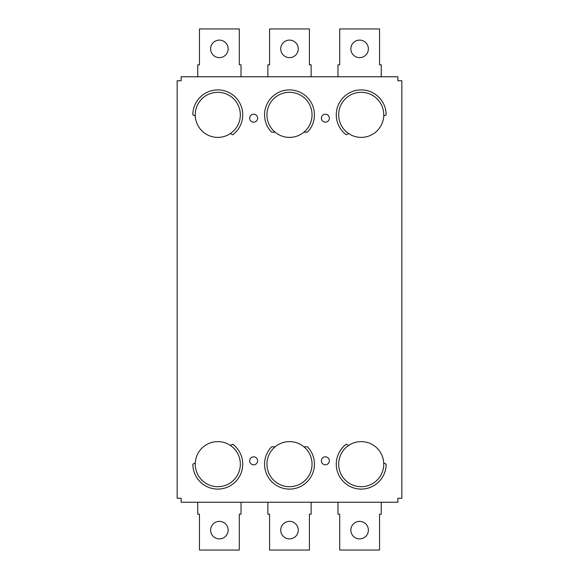 <?xml version="1.0" encoding="UTF-8"?>
<svg xmlns="http://www.w3.org/2000/svg" width="579" height="579" viewBox="0 0 579 579"><rect width="100%" height="100%" fill="white"/><g stroke="black" fill="none" stroke-linecap="round" stroke-linejoin="round"><path stroke-width="0.87" d="M275.083 446.822A22.552 22.552 0 0 1 303.917 446.822L307.427 446.822A24.94 24.94 0 0 1 307.036 481.887A24.94 24.94 0 0 1 271.964 481.887A24.94 24.94 0 0 1 271.573 446.822L275.083 446.822A22.552 22.552 0 0 0 273.078 479.607A22.552 22.552 0 0 0 305.922 479.607A22.552 22.552 0 0 0 303.917 446.822M329.342 460.812A3.981 3.981 0 0 1 323.364 464.257A3.981 3.981 0 0 1 323.364 457.359A3.981 3.981 0 0 1 329.342 460.812M397.86 502.239L397.86 498.258L401.848 498.258L401.848 80.742L397.86 80.742L397.86 76.761L181.14 76.761L181.14 80.742L177.152 80.742L177.152 498.258L181.14 498.258L181.14 502.239L397.86 502.239M257.626 118.188A3.981 3.981 0 0 0 251.655 114.743A3.981 3.981 0 0 0 251.655 121.641A3.981 3.981 0 0 0 257.626 118.188M329.342 118.188A3.981 3.981 0 0 0 323.364 114.743A3.981 3.981 0 0 0 323.364 121.641A3.981 3.981 0 0 0 329.342 118.188M195.275 116.053A22.552 22.552 0 0 0 230.341 133.575L232.765 134.784A24.94 24.94 0 0 0 228.937 92.531A24.94 24.94 0 0 0 192.85 114.845L195.275 116.053A22.552 22.552 0 0 1 227.865 94.674A22.552 22.552 0 0 1 230.341 133.575M275.083 132.178A22.552 22.552 0 0 0 303.917 132.178L307.427 132.178A24.94 24.94 0 0 0 307.036 97.113A24.94 24.94 0 0 0 271.964 97.113A24.94 24.94 0 0 0 271.573 132.178L275.083 132.178A22.552 22.552 0 0 1 273.078 99.393A22.552 22.552 0 0 1 305.922 99.393A22.552 22.552 0 0 1 303.917 132.178M348.659 133.575A22.552 22.552 0 0 0 383.725 116.053L386.15 114.845A24.94 24.94 0 0 0 350.063 92.531A24.94 24.94 0 0 0 346.235 134.784L348.659 133.575A22.552 22.552 0 0 1 351.135 94.674A22.552 22.552 0 0 1 383.725 116.053M257.626 460.812A3.981 3.981 0 0 1 251.655 464.257A3.981 3.981 0 0 1 251.655 457.359A3.981 3.981 0 0 1 257.626 460.812M195.275 462.947A22.552 22.552 0 0 1 230.341 445.425L232.765 444.216A24.94 24.94 0 0 1 228.937 486.469A24.94 24.94 0 0 1 192.85 464.155L195.275 462.947A22.552 22.552 0 0 0 227.865 484.326A22.552 22.552 0 0 0 230.341 445.425M348.659 445.425A22.552 22.552 0 0 1 383.725 462.947L386.15 464.155A24.94 24.94 0 0 1 350.063 486.469A24.94 24.94 0 0 1 346.235 444.216L348.659 445.425A22.552 22.552 0 0 0 351.135 484.326A22.552 22.552 0 0 0 383.725 462.947M267.86 76.761L267.86 64.805L269.582 64.805L269.582 28.95L309.418 28.95L309.418 64.805L311.14 64.805L311.14 76.761M280.735 48.868A8.765 8.765 0 0 1 293.886 41.283A8.765 8.765 0 0 1 293.886 56.46A8.765 8.765 0 0 1 280.735 48.868M337.977 76.761L337.977 64.805L339.699 64.805L339.699 28.95L379.534 28.95L379.534 64.805L381.257 64.805L381.257 76.761M350.852 48.868A8.765 8.765 0 0 1 364.003 41.283A8.765 8.765 0 0 1 364.003 56.46A8.765 8.765 0 0 1 350.852 48.868M197.743 76.761L197.743 64.805L199.466 64.805L199.466 28.95L239.301 28.95L239.301 64.805L241.023 64.805L241.023 76.761M210.618 48.868A8.765 8.765 0 0 1 223.762 41.283A8.765 8.765 0 0 1 223.762 56.46A8.765 8.765 0 0 1 210.618 48.868M267.86 502.239L267.86 514.195L269.582 514.195L269.582 550.05L309.418 550.05L309.418 514.195L311.14 514.195L311.14 502.239M280.735 530.132A8.765 8.765 0 0 0 293.886 537.717A8.765 8.765 0 0 0 293.886 522.54A8.765 8.765 0 0 0 280.735 530.132M337.977 502.239L337.977 514.195L339.699 514.195L339.699 550.05L379.534 550.05L379.534 514.195L381.257 514.195L381.257 502.239M350.852 530.132A8.765 8.765 0 0 0 364.003 537.717A8.765 8.765 0 0 0 364.003 522.54A8.765 8.765 0 0 0 350.852 530.132M197.743 502.239L197.743 514.195L199.466 514.195L199.466 550.05L239.301 550.05L239.301 514.195L241.023 514.195L241.023 502.239M210.618 530.132A8.765 8.765 0 0 0 223.762 537.717A8.765 8.765 0 0 0 223.762 522.54A8.765 8.765 0 0 0 210.618 530.132"/></g></svg>
